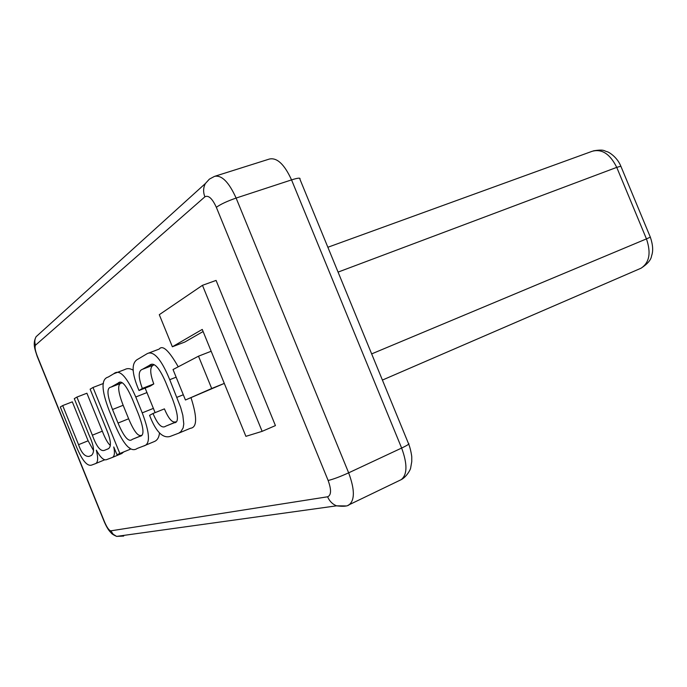 <?xml version="1.0" encoding="UTF-8"?>
<svg xmlns="http://www.w3.org/2000/svg" width="687" height="687" viewBox="0 0 687 687"><rect width="100%" height="100%" fill="white"/><g stroke="black" fill="none" stroke-linecap="round" stroke-linejoin="round"><path stroke-width="1.03" d="M119.873 453.583L93.011 387.468L90.126 389.185L106.829 430.302C111.071 440.693 111.534 446.868 108.228 448.826L104.939 450.14C100.912 452.132 96.721 447.151 92.367 435.189L76.901 397.086L74.29 398.649L89.276 435.575C94.093 445.966 94.797 452.596 91.371 455.464L89.061 456.4C84.87 456.769 81.367 452.853 78.558 444.678L62.697 405.57L60.31 406.987L76.523 446.962C82.174 460.496 87.215 466.533 91.654 465.073L95.364 463.691C98.018 462.72 98.335 458.195 96.309 450.122C100.388 457.448 103.78 460.625 106.494 459.663L112.007 457.594C114.471 456.752 115.055 453.205 113.759 446.954L116.97 454.657L130.221 449.281L129.663 447.915M103.462 383.449L93.011 387.468M121.092 453.806L123.772 451.96M104.424 459.921L104.853 459.758M93.647 450.749L88.116 440.796L72.307 401.843L62.697 405.57M110.324 445.408C107.971 443.562 105.3 438.821 102.32 431.17L86.906 393.222L76.901 397.086M172.368 346.772L202.253 329.417L245.903 436.339L262.125 431.342L275.427 425.597L216.079 280.416L202.467 285.32L159.29 314.689L172.368 346.772L184.829 342.032L203.112 331.52M185.438 399.997L211.69 388.507L198.5 356.184L173.03 369.546L185.438 399.997L224.297 383.415M152.497 442.299L154.506 441.466C157.383 440.195 159.058 437.344 159.513 432.922M155.116 412.638L145.12 388.103M133.175 370.233C130.161 368.352 127.361 368.129 124.759 369.554L113.741 373.771L108.177 377.069C101.041 379.018 101.358 390.13 109.121 410.414L115.115 425.167C123.686 445.09 131.045 452.853 137.202 448.456L143.592 446.018C150.487 444.549 150.032 433.497 142.235 412.87L135.777 396.992C126.803 376.51 119.461 368.764 113.741 373.771M139.006 390.517L142.329 388.438C138.164 377.103 138.19 370.731 142.407 369.323L149.448 365.347C153.759 361.534 159.195 367.227 165.765 382.436L172.437 398.812C178.38 414.819 178.989 422.797 174.266 422.754L165.765 426.163C161.995 428.86 157.744 424.635 153.003 413.497L149.568 415.334C155.769 431.445 162.587 438.495 170.015 436.477L178.723 433.171L180.853 431.676L183.146 427.881L183.781 423.948L182.828 415.283L180.629 407.322L169.741 379.688C158.628 352.586 151.011 351.761 147.301 353.59L138.078 359.095C131.2 362.461 131.509 372.929 139.006 390.517L150.367 386.042L153.785 383.939C149.689 372.792 149.723 366.446 153.897 364.917M178.242 366.815C168.993 350.576 162.647 344.659 159.195 349.065L148.323 353.195M188.04 429.281L190.462 428.267C197.117 427.52 197.298 417.344 191.02 397.739M175.58 421.852C172.257 422.977 168.538 418.649 164.416 408.868L153.003 413.497M262.125 431.342L202.467 285.32M198.5 356.184L211.167 351.255M211.69 388.507L224.297 383.406M132.308 439.354L140.036 436.262C144.45 435.713 143.884 428.233 138.327 413.814L132.505 399.482C126.305 385.072 121.505 379.61 118.121 383.114L111.062 387.099C106.502 387.76 106.992 395.231 112.522 409.504L118.027 423.063C124.021 437.121 128.778 442.557 132.308 439.354L140.612 435.927M121.917 382.891L121.891 382.899C117.237 383.604 117.657 391.066 123.153 405.278L128.641 418.778C133.862 431.17 138.087 436.7 141.324 435.352M142.329 388.438L153.785 383.939M37.278 356.089L104.57 521.991C106.992 527.564 109.087 530.519 110.856 530.836L327.605 496.787C331.314 495.241 331.495 489.805 328.137 480.479L216.345 207.311C212.257 198.423 208.436 194.928 204.881 196.826L35.535 345.157C34.556 346.78 35.14 350.422 37.278 356.089L37.218 356.467M371.658 353.899L646.45 238.887L616.737 167.37L338.073 272.104M400.289 480.093L401.217 479.646C407.374 474.623 407.511 464.094 401.637 448.053C407.7 445.159 409.976 443.639 408.447 443.484L299.893 179.135C300.726 177.624 297.943 177.881 291.546 179.891L236.113 198.062L348.653 472.828L401.637 448.053L291.546 179.891C284.409 164.305 277.016 157.366 269.373 159.049L215.443 176.078M204.881 196.826C203.051 192.068 203.223 187.628 205.396 183.506L209.398 179.118L214.55 176.361C221.686 174.85 228.883 182.081 236.113 198.062C227.122 201.188 220.527 204.271 216.345 207.311M328.137 480.479C333.118 479.32 339.953 476.769 348.653 472.828C354.715 489.23 354.913 499.853 349.236 504.696L348.146 505.194M104.57 521.991L104.372 522.017C106.184 526.156 107.971 529.256 109.714 531.334L111.088 532.829C111.766 533.859 113.613 535.044 116.635 536.392L123.703 536.066L122.097 535.628M639.992 268.669L641.04 268.213C649.43 262.674 651.233 252.902 646.45 238.887L650.34 237.161L620.859 166.228L616.737 167.37C610.09 154 601.898 148.632 592.16 151.295L327.871 247.26M35.535 345.157C34.419 342.203 34.608 339.387 36.11 336.69L205.396 183.506L209.329 179.17M104.312 521.871L37.132 356.244C35.106 349.631 32.358 343.749 36.11 336.69L40.258 332.937M345.896 505.941L336.553 505.838C332.465 504.181 329.485 501.167 327.605 496.787M408.713 444.12C410.86 449.427 411.951 457.387 411.753 457.19L411.762 461.621L410.628 468.079C410.577 469.513 406.524 476.924 401.217 479.646L349.236 504.696C347.674 506.276 343.448 506.663 336.553 505.838L116.635 536.392L113.166 534.254L110.856 530.836M142.235 412.87L153.441 408.353M135.777 396.992L147.009 392.543M118.027 423.063L128.641 418.778M117.7 383.337L119.521 382.633M111.062 387.099L121.891 382.899M112.522 409.504L123.153 405.278M104.939 450.14L108.477 448.68M92.367 435.189L102.32 431.17M89.061 456.4L91.508 455.395M78.558 444.678L88.116 440.796M142.407 369.323L153.862 364.909M148.916 365.621L151.243 364.728M165.765 426.163L174.876 422.393M176.928 397.326L183.3 394.759M169.741 379.688L176.138 377.172M382.41 380.066L641.04 268.213C647.575 263.937 651.087 259.823 651.559 255.873C653.354 251.116 652.951 244.89 650.357 237.204M593.508 150.822C604.603 149.079 603.813 150.968 607.299 151.75C608.588 151.999 617.012 156.773 620.782 166.056M143.592 446.018L154.506 441.466M119.134 382.719L118.121 383.114M95.364 463.691L104.828 459.749M112.007 457.594L122.149 453.368M178.723 433.171L190.462 428.267"/></g></svg>
